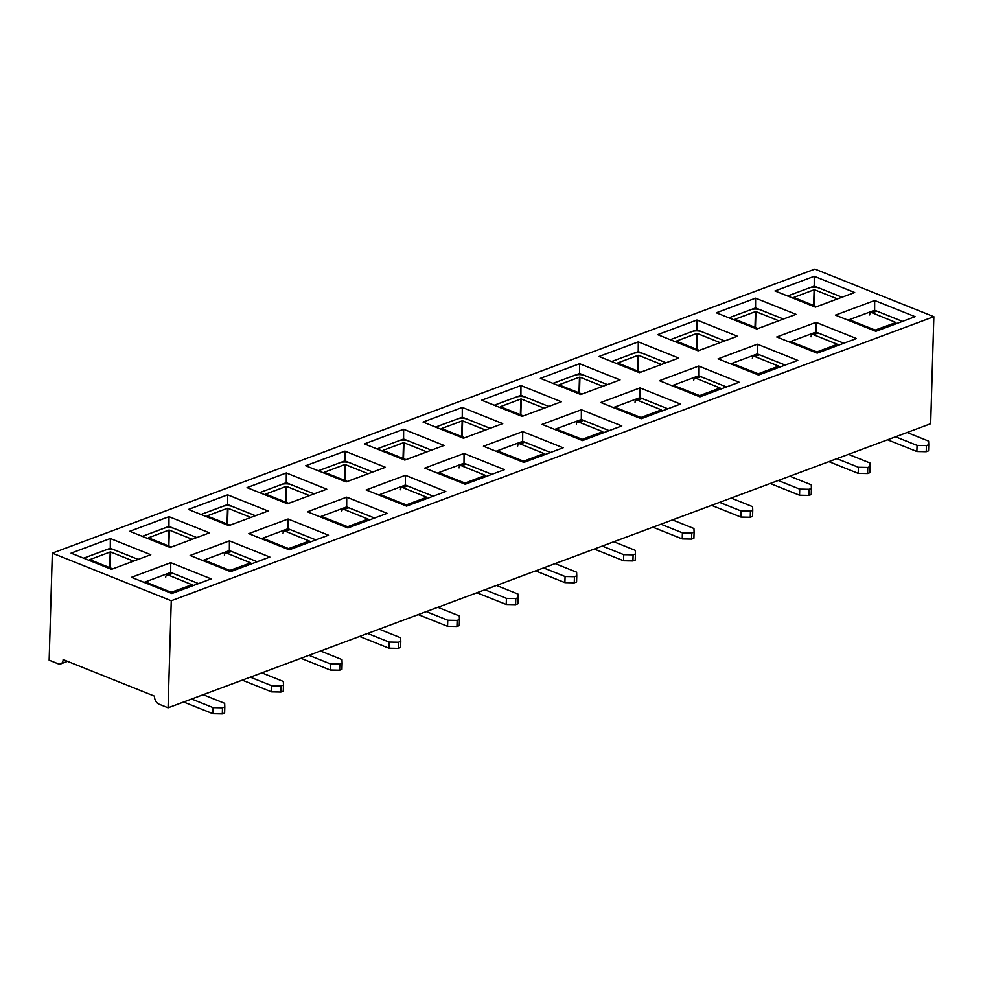 <?xml version="1.0" encoding="UTF-8"?>
<svg xmlns="http://www.w3.org/2000/svg" width="983" height="983" viewBox="0 0 983 983"><rect width="100%" height="100%" fill="white"/><g stroke="black" fill="none" stroke-linecap="round" stroke-linejoin="round"><path stroke-width="1.47" d="M110.256 549.386L110.28 548.268L83.653 558.184M58.194 663.808A6.635 4.436 -110.4 0 0 60.688 663.906A6.635 4.436 -110.4 0 0 63.133 659.593L154.466 696.148A6.635 4.436 -110.4 0 0 159.037 704.172L168.081 707.785L171.251 600.748L52.332 553.146L49.15 660.183L58.194 663.808M168.081 707.785L930.668 423.734L933.85 316.686L814.919 269.096L52.332 553.146M111.497 569.341L71.071 553.146L110.329 538.524L150.768 554.707L111.497 569.341M83.887 558.283A6.967 2.691 -178.3 0 1 85.116 557.644L105.439 550.075A6.967 2.691 -178.3 0 1 115.281 550.271L138.136 559.413L110.28 548.268L110.329 538.524M874.673 300.503L915.112 316.686L875.853 331.308L835.415 315.125L874.673 300.503L874.637 310.247L847.997 320.163M816.013 322.35L856.451 338.533L817.192 353.155L776.754 336.972L816.013 322.35L815.976 332.094L789.337 342.01M757.352 344.197L797.791 360.392L758.532 375.014L718.094 358.832L757.352 344.197L757.315 353.941L730.676 363.87M698.692 366.057L739.13 382.24L699.871 396.862L659.433 380.679L698.692 366.057L698.655 375.801L672.016 385.717M640.031 387.904L680.469 404.087L641.211 418.709L600.773 402.526L640.031 387.904L639.982 397.648L613.355 407.564M581.371 409.751L621.809 425.934L582.538 440.568L542.112 424.373L581.371 409.751L581.322 419.495L554.695 429.411M522.71 431.611L563.148 447.793L523.878 462.415L483.452 446.233L522.71 431.611L522.661 441.342L496.034 451.271M464.05 453.458L504.488 469.641L465.217 484.263L424.791 468.08L464.05 453.458L464.001 463.202L437.374 473.118M405.389 475.305L445.827 491.488L406.557 506.11L366.131 489.927L405.389 475.305L405.34 485.049L378.713 494.965M346.729 497.152L387.155 513.335L347.896 527.969L307.458 511.787L346.729 497.152L346.68 506.896L320.053 516.812M288.068 519.012L328.494 535.194L289.235 549.816L248.797 533.634L288.068 519.012L288.019 528.743L261.392 538.672M229.408 540.859L269.834 557.042L230.575 571.664L190.137 555.481L229.408 540.859L229.358 550.603L202.731 560.519M170.747 562.706L211.173 578.889L171.914 593.511L131.476 577.328L170.747 562.706L170.698 572.45L144.071 582.366M814.256 276.321L854.694 292.504L815.435 307.126L774.997 290.943L814.256 276.321L814.219 286.065L787.58 295.981M755.595 298.168L796.033 314.351L756.775 328.986L716.337 312.791L755.595 298.168L755.558 307.912L728.919 317.828M696.935 320.028L737.373 336.211L698.114 350.833L657.676 334.65L696.935 320.028L696.898 329.76L670.259 339.688M638.274 341.875L678.712 358.058L639.454 372.68L599.016 356.497L638.274 341.875L638.237 351.619L611.598 361.535M579.614 363.722L620.052 379.905L580.793 394.527L540.355 378.344L579.614 363.722L579.577 373.466L552.938 383.382M520.953 385.569L561.391 401.752L522.133 416.387L481.695 400.204L520.953 385.569L520.916 395.313L494.277 405.229M462.293 407.429L502.731 423.612L463.472 438.234L423.034 422.051L462.293 407.429L462.256 417.161L435.616 427.089M403.632 429.276L444.07 445.459L404.812 460.081L364.374 443.898L403.632 429.276L403.595 439.02L376.956 448.936M344.972 451.123L385.41 467.306L346.151 481.928L305.713 465.745L344.972 451.123L344.922 460.867L318.295 470.783M286.311 472.97L326.749 489.165L287.478 503.788L247.052 487.605L286.311 472.97L286.262 482.714L259.635 492.643M227.651 494.83L268.089 511.013L228.818 525.635L188.392 509.452L227.651 494.83L227.601 504.562L200.974 514.49M168.99 516.677L209.428 532.86L170.157 547.482L129.731 531.299L168.99 516.677L168.941 526.421L142.314 536.337M933.85 316.686L171.251 600.748M168.916 527.527L168.941 526.421L196.797 537.566L173.942 528.412A6.967 2.691 -178.3 0 0 164.1 528.227L143.776 535.796A6.967 2.691 -178.3 0 0 142.547 536.435M814.182 287.171L814.219 286.065L842.062 297.21L819.208 288.068A6.967 2.691 -178.3 0 0 809.365 287.872L789.042 295.441A6.967 2.691 -178.3 0 0 787.813 296.08M227.577 505.68L227.601 504.562L255.457 515.719L232.602 506.564A6.967 2.691 -178.3 0 0 222.76 506.368L202.437 513.949A6.967 2.691 -178.3 0 0 201.208 514.576M755.522 309.031L755.558 307.912L783.402 319.057L760.547 309.915A6.967 2.691 -178.3 0 0 750.705 309.719L730.381 317.288A6.967 2.691 -178.3 0 0 729.153 317.927M696.861 330.878L696.898 329.76L724.741 340.917L701.887 331.762A6.967 2.691 -178.3 0 0 692.044 331.566L671.721 339.135A6.967 2.691 -178.3 0 0 670.492 339.774M638.2 352.725L638.237 351.619L666.081 362.764L643.226 353.61A6.967 2.691 -178.3 0 0 633.384 353.425L613.06 360.994A6.967 2.691 -178.3 0 0 611.831 361.633M259.868 492.729A6.967 2.691 -178.3 0 1 261.097 492.09L281.421 484.521A6.967 2.691 -178.3 0 1 291.263 484.717L314.118 493.859L286.262 482.714L286.237 483.833M318.529 470.882A6.967 2.691 -178.3 0 1 319.758 470.243L340.081 462.674A6.967 2.691 -178.3 0 1 349.923 462.87L372.778 472.012L344.922 460.867L344.898 461.985M377.189 449.034A6.967 2.691 -178.3 0 1 378.418 448.395L398.742 440.826A6.967 2.691 -178.3 0 1 408.584 441.011L431.439 450.165L403.595 439.02L403.558 440.126M435.85 427.175A6.967 2.691 -178.3 0 1 437.079 426.548L457.402 418.967A6.967 2.691 -178.3 0 1 467.244 419.163L490.099 428.318L462.256 417.161L462.219 418.279M494.51 405.328A6.967 2.691 -178.3 0 1 495.739 404.689L516.063 397.12A6.967 2.691 -178.3 0 1 525.905 397.316L548.76 406.458L520.916 395.313L520.879 396.432M553.171 383.481A6.967 2.691 -178.3 0 1 554.4 382.842L574.723 375.273A6.967 2.691 -178.3 0 1 584.566 375.469L607.42 384.611L579.577 373.466L579.54 374.572M198.554 583.595L170.698 572.45L170.661 573.605M257.214 561.748L229.358 550.603L229.322 551.746M315.875 539.9L288.019 528.743L287.982 529.898M374.535 518.041L346.68 506.896L346.643 508.051M433.196 496.194L405.34 485.049L405.303 486.204M491.856 474.347L464.001 463.202L463.976 464.345M550.517 452.487L522.661 441.342L522.637 442.497M609.177 430.64L581.322 419.495L581.297 420.65M667.838 408.793L639.982 397.648L639.958 398.803M726.498 386.946L698.655 375.801L698.618 376.944M785.159 365.086L757.315 353.941L757.279 355.096M843.819 343.239L815.976 332.094L815.939 333.249M902.48 321.392L874.637 310.247L874.6 311.39M203.186 694.711L224.665 703.312L224.8 706.937L222.49 707.797L222.305 713.904L224.616 713.044L224.8 706.937M183.624 701.997L212.93 713.719L222.305 713.904M212.93 713.719L213.114 707.613L191.636 699.011M222.49 707.797L213.114 707.613M145.545 582.956L146.184 582.722A3.318 2.224 -110.4 0 1 147.438 582.772L171.214 592.294L192.017 584.725L168.216 575.03A3.318 2.224 69.6 0 0 166.975 574.981L171.595 573.261A3.318 2.224 69.6 0 1 172.836 573.31L196.625 582.821A6.967 2.691 -178.3 0 1 198.173 583.73M165.746 577.132A3.318 2.224 69.6 0 1 166.975 574.981M261.847 672.864L283.325 681.452L283.46 685.077L281.15 685.937L280.966 692.057L283.276 691.196L283.46 685.077M242.285 680.15L271.591 691.872L280.966 692.057M271.591 691.872L271.775 685.753L250.296 677.164M281.15 685.937L271.775 685.753M204.206 561.109L204.845 560.863A3.318 2.224 -110.4 0 1 206.098 560.912L229.887 570.435L250.677 562.878L226.876 553.171A3.318 2.224 69.6 0 0 225.635 553.122L230.255 551.402A3.318 2.224 69.6 0 1 231.496 551.451L255.285 560.974A6.967 2.691 -178.3 0 1 256.833 561.883M224.407 555.284A3.318 2.224 69.6 0 1 225.635 553.122M320.507 651.004L341.986 659.605L342.121 663.23L339.811 664.09L339.626 670.209L341.937 669.349L342.121 663.23M300.945 658.291L330.251 670.025L339.626 670.209M330.251 670.025L330.435 663.906L308.957 655.317M339.811 664.09L330.435 663.906M262.866 539.262L263.505 539.016A3.318 2.224 -110.4 0 1 264.759 539.065L288.547 548.588L309.338 541.031L285.537 531.324A3.318 2.224 69.6 0 0 284.296 531.275L288.916 529.554A3.318 2.224 69.6 0 1 290.157 529.604L313.946 539.126A6.967 2.691 -178.3 0 1 315.494 540.036M283.067 533.437A3.318 2.224 69.6 0 1 284.296 531.275M133.516 561.133L110.661 551.991L110.182 567.867M109.727 567.67L110.194 551.979L89.772 559.634L112.726 568.874M192.177 539.286L169.322 530.132L168.855 546.007M168.388 545.823L168.855 530.132L148.433 537.787L171.386 547.027M250.837 517.439L227.982 508.285L227.515 524.16M207.192 516.026L230.047 525.18M227.048 523.976L227.515 508.272L207.192 515.854M379.168 629.157L400.646 637.758L400.781 641.383L398.471 642.243L398.287 648.362L400.597 647.502L400.781 641.383M359.606 636.443L388.912 648.178L398.287 648.362M388.912 648.178L389.096 642.059L367.617 633.457M398.471 642.243L389.096 642.059M321.527 517.402L322.166 517.169A3.318 2.224 -110.4 0 1 323.419 517.218L347.675 526.741L368.084 519.085L344.21 509.477A3.318 2.224 69.6 0 0 342.956 509.427L347.577 507.707A3.318 2.224 69.6 0 1 348.818 507.756L372.606 517.279A6.967 2.691 -178.3 0 1 374.154 518.188M341.74 511.578A3.318 2.224 69.6 0 1 342.956 509.427M309.498 495.579L286.643 486.438L286.176 502.313M265.852 494.179L288.707 503.321M285.709 502.129L286.176 486.425L265.852 493.994M437.828 607.31L459.307 615.911L459.442 619.536L457.132 620.396L456.948 626.503L459.258 625.643L459.442 619.536M418.266 614.596L447.572 626.318L456.948 626.503M447.572 626.318L447.756 620.212L426.278 611.61M457.132 620.396L447.756 620.212M380.188 495.555L380.826 495.321A3.318 2.224 -110.4 0 1 382.08 495.371L406.335 504.893L426.745 497.238L402.87 487.629A3.318 2.224 69.6 0 0 401.617 487.58L406.237 485.86A3.318 2.224 69.6 0 1 407.478 485.909L431.267 495.42A6.967 2.691 -178.3 0 1 432.815 496.329M400.4 489.731A3.318 2.224 69.6 0 1 401.617 487.58M368.158 473.732L345.303 464.59L344.836 480.454M324.513 472.331L347.368 481.473M344.369 480.269L344.836 464.578L324.513 472.147M496.489 585.463L517.967 594.051L518.102 597.676L515.792 598.536L515.608 604.656L517.918 603.795L518.102 597.676M476.927 592.749L506.233 604.471L515.608 604.656M506.233 604.471L506.417 598.352L484.938 589.763M515.792 598.536L506.417 598.352M438.848 473.708L439.487 473.462A3.318 2.224 -110.4 0 1 440.74 473.511L464.996 483.046L485.418 475.391L461.531 465.77A3.318 2.224 69.6 0 0 460.277 465.721L464.898 464.001A3.318 2.224 69.6 0 1 466.151 464.05L489.927 473.573A6.967 2.691 -178.3 0 1 491.475 474.482M459.061 467.883A3.318 2.224 69.6 0 1 460.277 465.721M426.819 451.885L403.964 442.731L403.497 458.606M383.186 450.472L406.04 459.626M403.03 458.422L403.497 442.731L383.173 450.3M555.149 563.603L576.628 572.204L576.763 575.829L574.453 576.689L574.269 582.808L576.579 581.948L576.763 575.829M535.588 570.89L564.893 582.624L574.269 582.808M564.893 582.624L565.078 576.505L543.599 567.904M574.453 576.689L565.078 576.505M497.509 451.861L498.148 451.615A3.318 2.224 -110.4 0 1 499.401 451.664L523.656 461.199L544.078 453.544L520.191 443.923A3.318 2.224 69.6 0 0 518.938 443.874L523.558 442.153A3.318 2.224 69.6 0 1 524.811 442.203L548.588 451.725A6.967 2.691 -178.3 0 1 550.136 452.635M517.722 446.024A3.318 2.224 69.6 0 1 518.938 443.874M485.479 430.038L462.624 420.884L462.157 436.759M441.846 428.625L464.701 437.779M461.691 436.575L462.157 420.871L441.834 428.441M613.81 541.756L635.288 550.357L635.423 553.982L633.113 554.842L632.941 560.961L635.239 560.101L635.423 553.982M594.248 549.042L623.554 560.777L632.941 560.961M623.554 560.777L623.738 554.658L602.26 546.057M633.113 554.842L623.738 554.658M556.169 430.001L556.82 429.768A3.318 2.224 -110.4 0 1 558.061 429.817L582.317 439.34L602.739 431.684L578.852 422.076A3.318 2.224 69.6 0 0 577.599 422.026L582.219 420.306A3.318 2.224 69.6 0 1 583.472 420.355L607.248 429.878A6.967 2.691 -178.3 0 1 608.809 430.787M576.382 424.177A3.318 2.224 69.6 0 1 577.599 422.026M544.14 408.178L521.285 399.037L520.818 414.912M520.351 414.728L520.818 399.024L500.396 406.679L523.361 415.92M672.47 519.909L693.949 528.51L694.084 532.122L691.774 532.983L691.602 539.102L693.912 538.242L694.084 532.122M652.909 527.195L682.227 538.917L691.602 539.102M682.227 538.917L682.399 532.811L660.92 524.209M691.774 532.983L682.399 532.811M614.83 408.154L615.481 407.92A3.318 2.224 -110.4 0 1 616.722 407.97L640.977 417.492L661.399 409.837L637.512 400.228A3.318 2.224 69.6 0 0 636.259 400.167L640.879 398.447A3.318 2.224 69.6 0 1 642.132 398.508L665.909 408.019A6.967 2.691 -178.3 0 1 667.469 408.928M635.043 402.33A3.318 2.224 69.6 0 1 636.259 400.167M602.8 386.331L579.945 377.189L579.479 393.053M559.167 384.931L582.022 394.072M579.012 392.868L579.479 377.177L559.155 384.746M731.131 498.062L752.609 506.65L752.745 510.275L750.434 511.135L750.262 517.255L752.573 516.394L752.745 510.275M711.581 505.336L740.887 517.07L750.262 517.255M740.887 517.07L741.059 510.951L719.581 502.362M750.434 511.135L741.059 510.951M673.49 386.307L674.141 386.061A3.318 2.224 -110.4 0 1 675.382 386.11L699.638 395.645L720.06 387.99L696.173 378.369A3.318 2.224 69.6 0 0 694.92 378.32L699.54 376.6A3.318 2.224 69.6 0 1 700.793 376.649L724.569 386.172A6.967 2.691 -178.3 0 1 726.13 387.081M693.703 380.482A3.318 2.224 69.6 0 1 694.92 378.32M661.461 364.484L638.606 355.33L638.139 371.205M617.828 363.071L640.683 372.225M637.672 371.021L638.139 355.33L617.816 362.899M789.791 476.202L811.27 484.803L811.405 488.428L809.095 489.288L808.923 495.407L811.233 494.547L811.405 488.428M770.242 483.489L799.548 495.223L808.923 495.407M799.548 495.223L799.72 489.104L778.241 480.503M809.095 489.288L799.72 489.104M732.151 364.46L732.802 364.214A3.318 2.224 -110.4 0 1 734.043 364.263L758.298 373.798L778.72 366.143L754.833 356.522A3.318 2.224 69.6 0 0 753.58 356.473L758.2 354.752A3.318 2.224 69.6 0 1 759.454 354.802L783.242 364.324A6.967 2.691 -178.3 0 1 784.79 365.234M752.364 358.623A3.318 2.224 69.6 0 1 753.58 356.473M720.121 342.637L697.266 333.483L696.8 349.358M676.488 341.224L699.343 350.378M696.333 349.174L696.8 333.47L676.476 341.04M848.452 454.355L869.93 462.956L870.066 466.581L867.768 467.441L867.584 473.548L869.894 472.688L870.066 466.581M828.902 461.641L858.208 473.376L867.584 473.548M858.208 473.376L858.38 467.257L836.902 458.656M867.768 467.441L858.38 467.257M790.811 342.6L791.462 342.367A3.318 2.224 -110.4 0 1 792.703 342.416L816.959 351.939L837.381 344.283L813.494 334.675A3.318 2.224 69.6 0 0 812.241 334.625L816.861 332.905A3.318 2.224 69.6 0 1 818.114 332.954L841.903 342.465A6.967 2.691 -178.3 0 1 843.451 343.374M811.024 336.776A3.318 2.224 69.6 0 1 812.241 334.625M778.782 320.777L755.927 311.636L755.46 327.511M735.149 319.377L758.004 328.519M754.993 327.314L755.46 311.623L735.137 319.192M907.112 432.508L928.591 441.097L928.738 444.721L926.428 445.582L926.244 451.701L928.554 450.841L928.738 444.721M887.563 439.794L916.869 451.516L926.244 451.701M916.869 451.516L917.053 445.397L895.574 436.808M926.428 445.582L917.053 445.397M849.472 320.753L850.123 320.519A3.318 2.224 -110.4 0 1 851.364 320.569L875.153 330.079L895.943 322.522L872.154 312.815A3.318 2.224 69.6 0 0 870.901 312.766L875.521 311.046A3.318 2.224 69.6 0 1 876.775 311.095L900.563 320.618A6.967 2.691 -178.3 0 1 902.111 321.527M869.685 314.929A3.318 2.224 69.6 0 1 870.901 312.766M837.455 298.93L814.6 289.788L814.121 305.652M813.654 305.467L814.121 289.776L793.711 297.431L816.664 306.671M147.438 582.772L146.209 583.226M172.836 573.31L168.216 575.03M206.098 560.912L204.869 561.379M231.496 551.451L226.876 553.171M264.759 539.065L263.53 539.52M290.157 529.604L285.537 531.324M323.419 517.218L322.191 517.672M348.818 507.756L344.21 509.477M382.08 495.371L380.851 495.825M407.478 485.909L402.87 487.629M440.74 473.511L439.512 473.978M466.151 464.05L461.531 465.77M499.401 451.664L498.172 452.119M524.811 442.203L520.191 443.923M558.061 429.817L556.833 430.271M583.472 420.355L578.852 422.076M616.722 407.97L615.493 408.424M642.132 398.508L637.512 400.228M675.382 386.11L674.154 386.577M700.793 376.649L696.173 378.369M734.043 364.263L732.814 364.718M759.454 354.802L754.833 356.522M792.703 342.416L791.475 342.87M818.114 332.954L813.494 334.675M851.364 320.569L850.135 321.023M876.775 311.095L872.154 312.815M60.688 663.906L67.532 661.35"/></g></svg>
